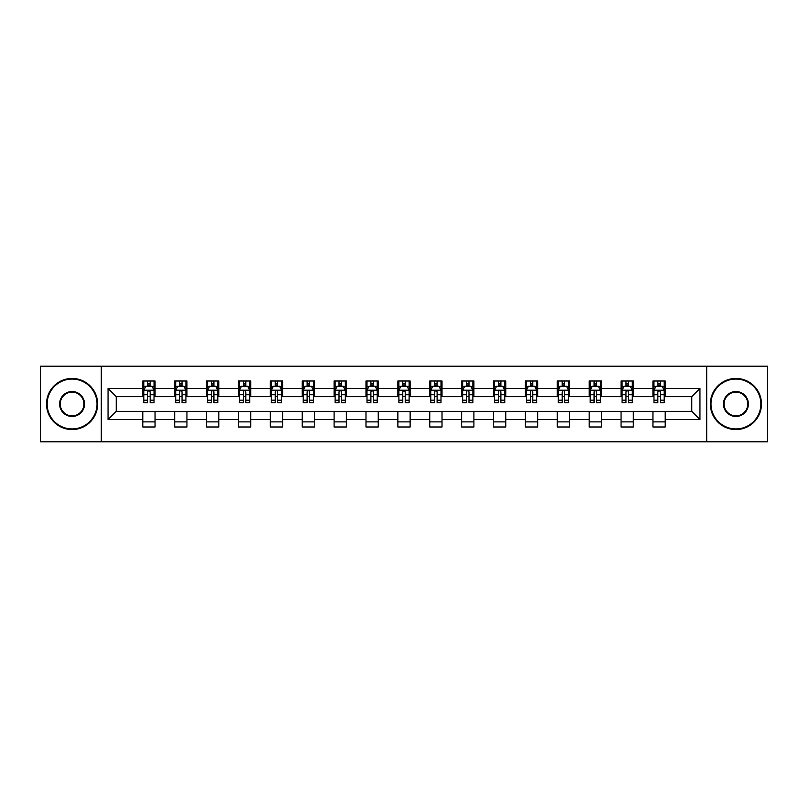 <?xml version="1.0" encoding="UTF-8"?>
<svg xmlns="http://www.w3.org/2000/svg" width="808" height="808" viewBox="0 0 808 808"><rect width="100%" height="100%" fill="white"/><g stroke="black" fill="none" stroke-linecap="round" stroke-linejoin="round"><path stroke-width="1.21" d="M706.697 441.814L767.6 441.814L767.6 366.186L706.697 366.186L706.697 441.814L101.303 441.814L101.303 366.186L40.4 366.186L40.4 441.814L101.303 441.814M706.697 366.186L101.303 366.186M665.206 388.466L665.206 381.002L652.945 381.002L652.945 388.466L633.32 388.466L633.32 381.002L621.059 381.002L621.059 388.466L601.435 388.466L601.435 381.002L589.173 381.002L589.173 388.466L569.549 388.466L569.549 381.002L557.288 381.002L557.288 388.466L537.663 388.466L537.663 381.002L525.402 381.002L525.402 388.466L505.788 388.466L505.788 381.002L493.516 381.002L493.516 388.466L473.902 388.466L473.902 381.002L461.641 381.002L461.641 388.466L442.016 388.466L442.016 381.002L429.755 381.002L429.755 388.466L410.131 388.466L410.131 381.002L397.869 381.002L397.869 388.466L378.245 388.466L378.245 381.002L365.984 381.002L365.984 388.466L346.359 388.466L346.359 381.002L334.098 381.002L334.098 388.466L314.484 388.466L314.484 381.002L302.212 381.002L302.212 388.466L282.598 388.466L282.598 381.002L270.337 381.002L270.337 388.466L250.712 388.466L250.712 381.002L238.451 381.002L238.451 388.466L218.827 388.466L218.827 381.002L206.565 381.002L206.565 388.466L186.941 388.466L186.941 381.002L174.679 381.002L174.679 388.466L155.055 388.466L155.055 381.002L142.794 381.002L142.794 388.466L108.05 388.466L108.05 419.534L116.231 411.353L142.794 411.353L142.794 426.998L155.055 426.998L155.055 411.353L174.679 411.353L174.679 426.998L186.941 426.998L186.941 411.353L206.565 411.353L206.565 426.998L218.827 426.998L218.827 411.353L238.451 411.353L238.451 426.998L250.712 426.998L250.712 411.353L270.337 411.353L270.337 426.998L282.598 426.998L282.598 411.353L302.212 411.353L302.212 426.998L314.484 426.998L314.484 411.353L334.098 411.353L334.098 426.998L346.359 426.998L346.359 411.353L365.984 411.353L365.984 426.998L378.245 426.998L378.245 411.353L397.869 411.353L397.869 426.998L410.131 426.998L410.131 411.353L429.755 411.353L429.755 426.998L442.016 426.998L442.016 411.353L461.641 411.353L461.641 426.998L473.902 426.998L473.902 411.353L493.516 411.353L493.516 426.998L505.788 426.998L505.788 411.353L525.402 411.353L525.402 426.998L537.663 426.998L537.663 411.353L557.288 411.353L557.288 426.998L569.549 426.998L569.549 411.353L589.173 411.353L589.173 426.998L601.435 426.998L601.435 411.353L621.059 411.353L621.059 426.998L633.32 426.998L633.32 411.353L652.945 411.353L652.945 426.998L665.206 426.998L665.206 411.353L691.769 411.353L691.769 396.647L665.206 396.647L665.206 388.466L699.95 388.466L699.95 419.534L665.206 419.534M652.945 419.534L633.32 419.534M621.059 419.534L601.435 419.534M589.173 419.534L569.549 419.534M557.288 419.534L537.663 419.534M525.402 419.534L505.788 419.534M493.516 419.534L473.902 419.534M461.641 419.534L442.016 419.534M429.755 419.534L410.131 419.534M397.869 419.534L378.245 419.534M365.984 419.534L346.359 419.534M334.098 419.534L314.484 419.534M302.212 419.534L282.598 419.534M270.337 419.534L250.712 419.534M238.451 419.534L218.827 419.534M206.565 419.534L186.941 419.534M174.679 419.534L155.055 419.534M142.794 419.534L108.05 419.534M652.945 388.466L652.945 396.647L633.32 396.647L633.32 388.466M621.059 388.466L621.059 396.647L601.435 396.647L601.435 388.466M589.173 388.466L589.173 396.647L569.549 396.647L569.549 388.466M557.288 388.466L557.288 396.647L537.663 396.647L537.663 388.466M525.402 388.466L525.402 396.647L505.788 396.647L505.788 388.466M493.516 388.466L493.516 396.647L473.902 396.647L473.902 388.466M461.641 388.466L461.641 396.647L442.016 396.647L442.016 388.466M429.755 388.466L429.755 396.647L410.131 396.647L410.131 388.466M397.869 388.466L397.869 396.647L378.245 396.647L378.245 388.466M365.984 388.466L365.984 396.647L346.359 396.647L346.359 388.466M334.098 388.466L334.098 396.647L314.484 396.647L314.484 388.466M302.212 388.466L302.212 396.647L282.598 396.647L282.598 388.466M270.337 388.466L270.337 396.647L250.712 396.647L250.712 388.466M238.451 388.466L238.451 396.647L218.827 396.647L218.827 388.466M206.565 388.466L206.565 396.647L186.941 396.647L186.941 388.466M174.679 388.466L174.679 396.647L155.055 396.647L155.055 388.466M142.794 388.466L142.794 396.647L116.231 396.647L108.05 388.466M116.231 396.647L116.231 411.353M699.95 419.534L691.769 411.353M691.769 396.647L699.95 388.466M142.794 386.113L143.814 386.113M147.702 386.113L150.157 386.113M154.035 386.113L155.055 386.113M142.794 396.435L143.814 396.435M147.702 396.435L150.157 396.435M154.035 396.435L155.055 396.435M142.794 411.565L155.055 411.565M142.794 421.887L155.055 421.887M174.679 411.565L186.941 411.565M174.679 421.887L186.941 421.887M174.679 386.113L175.7 386.113M179.588 386.113L182.042 386.113M185.921 386.113L186.941 386.113M174.679 396.435L175.7 396.435M179.588 396.435L182.042 396.435M185.921 396.435L186.941 396.435M206.565 411.565L218.827 411.565M206.565 421.887L218.827 421.887M206.565 386.113L207.585 386.113M211.474 386.113L213.918 386.113M217.806 386.113L218.827 386.113M206.565 396.435L207.585 396.435M211.474 396.435L213.918 396.435M217.806 396.435L218.827 396.435M238.451 411.565L250.712 411.565M238.451 421.887L250.712 421.887M238.451 386.113L239.471 386.113M243.349 386.113L245.804 386.113M249.692 386.113L250.712 386.113M238.451 396.435L239.471 396.435M243.349 396.435L245.804 396.435M249.692 396.435L250.712 396.435M270.337 411.565L282.598 411.565M270.337 421.887L282.598 421.887M270.337 386.113L271.357 386.113M275.235 386.113L277.689 386.113M281.578 386.113L282.598 386.113M270.337 396.435L271.357 396.435M275.235 396.435L277.689 396.435M281.578 396.435L282.598 396.435M302.212 411.565L314.484 411.565M302.212 421.887L314.484 421.887M302.212 386.113L303.242 386.113M307.121 386.113L309.575 386.113M313.454 386.113L314.484 386.113M302.212 396.435L303.242 396.435M307.121 396.435L309.575 396.435M313.454 396.435L314.484 396.435M334.098 411.565L346.359 411.565M334.098 421.887L346.359 421.887M334.098 386.113L335.118 386.113M339.006 386.113L341.461 386.113M345.339 386.113L346.359 386.113M334.098 396.435L335.118 396.435M339.006 396.435L341.461 396.435M345.339 396.435L346.359 396.435M365.984 411.565L378.245 411.565M365.984 421.887L378.245 421.887M365.984 386.113L367.004 386.113M370.892 386.113L373.346 386.113M377.225 386.113L378.245 386.113M365.984 396.435L367.004 396.435M370.892 396.435L373.346 396.435M377.225 396.435L378.245 396.435M397.869 411.565L410.131 411.565M397.869 421.887L410.131 421.887M397.869 386.113L398.889 386.113M402.778 386.113L405.222 386.113M409.111 386.113L410.131 386.113M397.869 396.435L398.889 396.435M402.778 396.435L405.222 396.435M409.111 396.435L410.131 396.435M429.755 411.565L442.016 411.565M429.755 421.887L442.016 421.887M429.755 386.113L430.775 386.113M434.654 386.113L437.108 386.113M440.996 386.113L442.016 386.113M429.755 396.435L430.775 396.435M434.654 396.435L437.108 396.435M440.996 396.435L442.016 396.435M461.641 411.565L473.902 411.565M461.641 421.887L473.902 421.887M461.641 386.113L462.661 386.113M466.539 386.113L468.994 386.113M472.882 386.113L473.902 386.113M461.641 396.435L462.661 396.435M466.539 396.435L468.994 396.435M472.882 396.435L473.902 396.435M493.516 411.565L505.788 411.565M493.516 421.887L505.788 421.887M493.516 386.113L494.546 386.113M498.425 386.113L500.879 386.113M504.758 386.113L505.788 386.113M493.516 396.435L494.546 396.435M498.425 396.435L500.879 396.435M504.758 396.435L505.788 396.435M525.402 411.565L537.663 411.565M525.402 421.887L537.663 421.887M525.402 386.113L526.422 386.113M530.311 386.113L532.765 386.113M536.643 386.113L537.663 386.113M525.402 396.435L526.422 396.435M530.311 396.435L532.765 396.435M536.643 396.435L537.663 396.435M557.288 411.565L569.549 411.565M557.288 421.887L569.549 421.887M557.288 386.113L558.308 386.113M562.196 386.113L564.651 386.113M568.529 386.113L569.549 386.113M557.288 396.435L558.308 396.435M562.196 396.435L564.651 396.435M568.529 396.435L569.549 396.435M589.173 411.565L601.435 411.565M589.173 421.887L601.435 421.887M589.173 386.113L590.193 386.113M594.082 386.113L596.526 386.113M600.415 386.113L601.435 386.113M589.173 396.435L590.193 396.435M594.082 396.435L596.526 396.435M600.415 396.435L601.435 396.435M621.059 411.565L633.32 411.565M621.059 421.887L633.32 421.887M621.059 386.113L622.079 386.113M625.958 386.113L628.412 386.113M632.3 386.113L633.32 386.113M621.059 396.435L622.079 396.435M625.958 396.435L628.412 396.435M632.3 396.435L633.32 396.435M652.945 411.565L665.206 411.565M652.945 421.887L665.206 421.887M652.945 386.113L653.965 386.113M657.843 386.113L660.298 386.113M664.186 386.113L665.206 386.113M652.945 396.435L653.965 396.435M657.843 396.435L660.298 396.435M664.186 396.435L665.206 396.435M150.157 383.669L147.702 383.669M154.035 400.212L150.157 400.212L150.157 402.778L154.035 402.778L154.035 390.304L151.995 386.214L145.864 386.214L143.814 390.304L143.814 402.778L147.702 402.778L147.702 400.212L143.814 400.212M143.814 390.304L143.814 381.002M154.035 390.304L154.035 381.002M147.702 386.214L147.702 381.002M150.157 381.002L150.157 386.214M150.157 400.212L150.157 391.84C149.339 390.264 148.521 390.264 147.702 391.84L147.702 400.212M72.084 379.063A24.937 24.937 0 0 0 47.147 404A24.937 24.937 0 0 0 72.084 428.937A24.937 24.937 0 0 0 97.01 404A24.937 24.937 0 0 0 72.084 379.063M72.084 429.553A25.553 25.553 0 0 1 46.531 404A25.553 25.553 0 0 1 72.084 378.447A25.553 25.553 0 0 1 97.627 404A25.553 25.553 0 0 1 72.084 429.553M72.084 391.537A12.463 12.463 0 0 1 84.547 404A12.463 12.463 0 0 1 72.084 416.463A12.463 12.463 0 0 1 59.61 404A12.463 12.463 0 0 1 72.084 391.537M72.084 415.857A11.857 11.857 0 0 0 83.931 404A11.857 11.857 0 0 0 72.084 392.143A11.857 11.857 0 0 0 60.226 404A11.857 11.857 0 0 0 72.084 415.857M735.916 379.063A24.937 24.937 0 0 0 710.99 404A24.937 24.937 0 0 0 735.916 428.937A24.937 24.937 0 0 0 760.853 404A24.937 24.937 0 0 0 735.916 379.063M735.916 429.553A25.553 25.553 0 0 1 710.373 404A25.553 25.553 0 0 1 735.916 378.447A25.553 25.553 0 0 1 761.469 404A25.553 25.553 0 0 1 735.916 429.553M735.916 391.537A12.463 12.463 0 0 1 748.39 404A12.463 12.463 0 0 1 735.916 416.463A12.463 12.463 0 0 1 723.453 404A12.463 12.463 0 0 1 735.916 391.537M735.916 415.857A11.857 11.857 0 0 0 747.774 404A11.857 11.857 0 0 0 735.916 392.143A11.857 11.857 0 0 0 724.069 404A11.857 11.857 0 0 0 735.916 415.857M182.042 383.669L179.588 383.669M185.921 400.212L182.042 400.212L182.042 402.778L185.921 402.778L185.921 390.304L183.881 386.214L177.75 386.214L175.7 390.304L175.7 402.778L179.588 402.778L179.588 400.212L175.7 400.212M175.7 390.304L175.7 381.002M185.921 390.304L185.921 381.002M179.588 386.214L179.588 381.002M182.042 381.002L182.042 386.214M182.042 400.212L182.042 391.84C181.224 390.264 180.406 390.264 179.588 391.84L179.588 400.212M213.918 383.669L211.474 383.669M217.806 400.212L213.918 400.212L213.918 402.778L217.806 402.778L217.806 390.304L215.766 386.214L209.626 386.214L207.585 390.304L207.585 402.778L211.474 402.778L211.474 400.212L207.585 400.212M207.585 390.304L207.585 381.002M217.806 390.304L217.806 381.002M211.474 386.214L211.474 381.002M213.918 381.002L213.918 386.214M213.918 400.212L213.918 391.84C213.11 390.264 212.292 390.264 211.474 391.84L211.474 400.212M245.804 383.669L243.349 383.669M249.692 400.212L245.804 400.212L245.804 402.778L249.692 402.778L249.692 390.304L247.642 386.214L241.511 386.214L239.471 390.304L239.471 402.778L243.349 402.778L243.349 400.212L239.471 400.212M239.471 390.304L239.471 381.002M249.692 390.304L249.692 381.002M243.349 386.214L243.349 381.002M245.804 381.002L245.804 386.214M245.804 400.212L245.804 391.84C244.986 390.264 244.167 390.264 243.349 391.84L243.349 400.212M277.689 383.669L275.235 383.669M281.578 400.212L277.689 400.212L277.689 402.778L281.578 402.778L281.578 390.304L279.528 386.214L273.397 386.214L271.357 390.304L271.357 402.778L275.235 402.778L275.235 400.212L271.357 400.212M271.357 390.304L271.357 381.002M281.578 390.304L281.578 381.002M275.235 386.214L275.235 381.002M277.689 381.002L277.689 386.214M277.689 400.212L277.689 391.84C276.871 390.264 276.053 390.264 275.235 391.84L275.235 400.212M309.575 383.669L307.121 383.669M313.454 400.212L309.575 400.212L309.575 402.778L313.454 402.778L313.454 390.304L311.413 386.214L305.283 386.214L303.242 390.304L303.242 402.778L307.121 402.778L307.121 400.212L303.242 400.212M303.242 390.304L303.242 381.002M313.454 390.304L313.454 381.002M307.121 386.214L307.121 381.002M309.575 381.002L309.575 386.214M309.575 400.212L309.575 391.84C308.757 390.264 307.939 390.264 307.121 391.84L307.121 400.212M341.461 383.669L339.006 383.669M345.339 400.212L341.461 400.212L341.461 402.778L345.339 402.778L345.339 390.304L343.299 386.214L337.168 386.214L335.118 390.304L335.118 402.778L339.006 402.778L339.006 400.212L335.118 400.212M335.118 390.304L335.118 381.002M345.339 390.304L345.339 381.002M339.006 386.214L339.006 381.002M341.461 381.002L341.461 386.214M341.461 400.212L341.461 391.84C340.643 390.264 339.825 390.264 339.006 391.84L339.006 400.212M373.346 383.669L370.892 383.669M377.225 400.212L373.346 400.212L373.346 402.778L377.225 402.778L377.225 390.304L375.185 386.214L369.054 386.214L367.004 390.304L367.004 402.778L370.892 402.778L370.892 400.212L367.004 400.212M367.004 390.304L367.004 381.002M377.225 390.304L377.225 381.002M370.892 386.214L370.892 381.002M373.346 381.002L373.346 386.214M373.346 400.212L373.346 391.84C372.528 390.264 371.71 390.264 370.892 391.84L370.892 400.212M405.222 383.669L402.778 383.669M409.111 400.212L405.222 400.212L405.222 402.778L409.111 402.778L409.111 390.304L407.07 386.214L400.93 386.214L398.889 390.304L398.889 402.778L402.778 402.778L402.778 400.212L398.889 400.212M398.889 390.304L398.889 381.002M409.111 390.304L409.111 381.002M402.778 386.214L402.778 381.002M405.222 381.002L405.222 386.214M405.222 400.212L405.222 391.84C404.414 390.264 403.596 390.264 402.778 391.84L402.778 400.212M437.108 383.669L434.654 383.669M440.996 400.212L437.108 400.212L437.108 402.778L440.996 402.778L440.996 390.304L438.946 386.214L432.815 386.214L430.775 390.304L430.775 402.778L434.654 402.778L434.654 400.212L430.775 400.212M430.775 390.304L430.775 381.002M440.996 390.304L440.996 381.002M434.654 386.214L434.654 381.002M437.108 381.002L437.108 386.214M437.108 400.212L437.108 391.84C436.29 390.264 435.472 390.264 434.654 391.84L434.654 400.212M468.994 383.669L466.539 383.669M472.882 400.212L468.994 400.212L468.994 402.778L472.882 402.778L472.882 390.304L470.832 386.214L464.701 386.214L462.661 390.304L462.661 402.778L466.539 402.778L466.539 400.212L462.661 400.212M462.661 390.304L462.661 381.002M472.882 390.304L472.882 381.002M466.539 386.214L466.539 381.002M468.994 381.002L468.994 386.214M468.994 400.212L468.994 391.84C468.175 390.264 467.357 390.264 466.539 391.84L466.539 400.212M500.879 383.669L498.425 383.669M504.758 400.212L500.879 400.212L500.879 402.778L504.758 402.778L504.758 390.304L502.717 386.214L496.587 386.214L494.546 390.304L494.546 402.778L498.425 402.778L498.425 400.212L494.546 400.212M494.546 390.304L494.546 381.002M504.758 390.304L504.758 381.002M498.425 386.214L498.425 381.002M500.879 381.002L500.879 386.214M500.879 400.212L500.879 391.84C500.061 390.264 499.243 390.264 498.425 391.84L498.425 400.212M532.765 383.669L530.311 383.669M536.643 400.212L532.765 400.212L532.765 402.778L536.643 402.778L536.643 390.304L534.603 386.214L528.472 386.214L526.422 390.304L526.422 402.778L530.311 402.778L530.311 400.212L526.422 400.212M526.422 390.304L526.422 381.002M536.643 390.304L536.643 381.002M530.311 386.214L530.311 381.002M532.765 381.002L532.765 386.214M532.765 400.212L532.765 391.84C531.947 390.264 531.129 390.264 530.311 391.84L530.311 400.212M564.651 383.669L562.196 383.669M568.529 400.212L564.651 400.212L564.651 402.778L568.529 402.778L568.529 390.304L566.489 386.214L560.358 386.214L558.308 390.304L558.308 402.778L562.196 402.778L562.196 400.212L558.308 400.212M558.308 390.304L558.308 381.002M568.529 390.304L568.529 381.002M562.196 386.214L562.196 381.002M564.651 381.002L564.651 386.214M564.651 400.212L564.651 391.84C563.832 390.264 563.014 390.264 562.196 391.84L562.196 400.212M596.526 383.669L594.082 383.669M600.415 400.212L596.526 400.212L596.526 402.778L600.415 402.778L600.415 390.304L598.375 386.214L592.234 386.214L590.193 390.304L590.193 402.778L594.082 402.778L594.082 400.212L590.193 400.212M590.193 390.304L590.193 381.002M600.415 390.304L600.415 381.002M594.082 386.214L594.082 381.002M596.526 381.002L596.526 386.214M596.526 400.212L596.526 391.84C595.718 390.264 594.9 390.264 594.082 391.84L594.082 400.212M628.412 383.669L625.958 383.669M632.3 400.212L628.412 400.212L628.412 402.778L632.3 402.778L632.3 390.304L630.25 386.214L624.119 386.214L622.079 390.304L622.079 402.778L625.958 402.778L625.958 400.212L622.079 400.212M622.079 390.304L622.079 381.002M632.3 390.304L632.3 381.002M625.958 386.214L625.958 381.002M628.412 381.002L628.412 386.214M628.412 400.212L628.412 391.84C627.594 390.264 626.776 390.264 625.958 391.84L625.958 400.212M660.298 383.669L657.843 383.669M664.186 400.212L660.298 400.212L660.298 402.778L664.186 402.778L664.186 390.304L662.136 386.214L656.005 386.214L653.965 390.304L653.965 402.778L657.843 402.778L657.843 400.212L653.965 400.212M653.965 390.304L653.965 381.002M664.186 390.304L664.186 381.002M657.843 386.214L657.843 381.002M660.298 381.002L660.298 386.214M660.298 400.212L660.298 391.84C659.48 390.264 658.661 390.264 657.843 391.84L657.843 400.212M153.985 390.203L143.874 390.203M143.814 386.466L145.743 386.466M152.116 386.466L154.035 386.466M147.702 394.728L143.814 394.728M154.035 394.728L150.157 394.728M150.157 384.962L147.702 384.962M185.87 390.203L175.75 390.203M175.7 386.466L177.629 386.466M184.002 386.466L185.921 386.466M179.588 394.728L175.7 394.728M185.921 394.728L182.042 394.728M182.042 384.962L179.588 384.962M217.756 390.203L207.636 390.203M207.585 386.466L209.504 386.466M215.887 386.466L217.806 386.466M211.474 394.728L207.585 394.728M217.806 394.728L213.918 394.728M213.918 384.962L211.474 384.962M249.642 390.203L239.522 390.203M239.471 386.466L241.39 386.466M247.773 386.466L249.692 386.466M243.349 394.728L239.471 394.728M249.692 394.728L245.804 394.728M245.804 384.962L243.349 384.962M281.527 390.203L271.407 390.203M271.357 386.466L273.276 386.466M279.649 386.466L281.578 386.466M275.235 394.728L271.357 394.728M281.578 394.728L277.689 394.728M277.689 384.962L275.235 384.962M313.403 390.203L303.293 390.203M303.242 386.466L305.161 386.466M311.534 386.466L313.454 386.466M307.121 394.728L303.242 394.728M313.454 394.728L309.575 394.728M309.575 384.962L307.121 384.962M345.289 390.203L335.169 390.203M335.118 386.466L337.047 386.466M343.42 386.466L345.339 386.466M339.006 394.728L335.118 394.728M345.339 394.728L341.461 394.728M341.461 384.962L339.006 384.962M377.174 390.203L367.054 390.203M367.004 386.466L368.923 386.466M375.306 386.466L377.225 386.466M370.892 394.728L367.004 394.728M377.225 394.728L373.346 394.728M373.346 384.962L370.892 384.962M409.06 390.203L398.94 390.203M398.889 386.466L400.808 386.466M407.192 386.466L409.111 386.466M402.778 394.728L398.889 394.728M409.111 394.728L405.222 394.728M405.222 384.962L402.778 384.962M440.946 390.203L430.826 390.203M430.775 386.466L432.694 386.466M439.077 386.466L440.996 386.466M434.654 394.728L430.775 394.728M440.996 394.728L437.108 394.728M437.108 384.962L434.654 384.962M472.832 390.203L462.711 390.203M462.661 386.466L464.58 386.466M470.953 386.466L472.882 386.466M466.539 394.728L462.661 394.728M472.882 394.728L468.994 394.728M468.994 384.962L466.539 384.962M504.707 390.203L494.597 390.203M494.546 386.466L496.466 386.466M502.839 386.466L504.758 386.466M498.425 394.728L494.546 394.728M504.758 394.728L500.879 394.728M500.879 384.962L498.425 384.962M536.593 390.203L526.473 390.203M526.422 386.466L528.351 386.466M534.724 386.466L536.643 386.466M530.311 394.728L526.422 394.728M536.643 394.728L532.765 394.728M532.765 384.962L530.311 384.962M568.479 390.203L558.358 390.203M558.308 386.466L560.227 386.466M566.61 386.466L568.529 386.466M562.196 394.728L558.308 394.728M568.529 394.728L564.651 394.728M564.651 384.962L562.196 384.962M600.364 390.203L590.244 390.203M590.193 386.466L592.112 386.466M598.496 386.466L600.415 386.466M594.082 394.728L590.193 394.728M600.415 394.728L596.526 394.728M596.526 384.962L594.082 384.962M632.25 390.203L622.13 390.203M622.079 386.466L623.998 386.466M630.371 386.466L632.3 386.466M625.958 394.728L622.079 394.728M632.3 394.728L628.412 394.728M628.412 384.962L625.958 384.962M664.125 390.203L654.015 390.203M653.965 386.466L655.884 386.466M662.257 386.466L664.186 386.466M657.843 394.728L653.965 394.728M664.186 394.728L660.298 394.728M660.298 384.962L657.843 384.962"/></g></svg>

